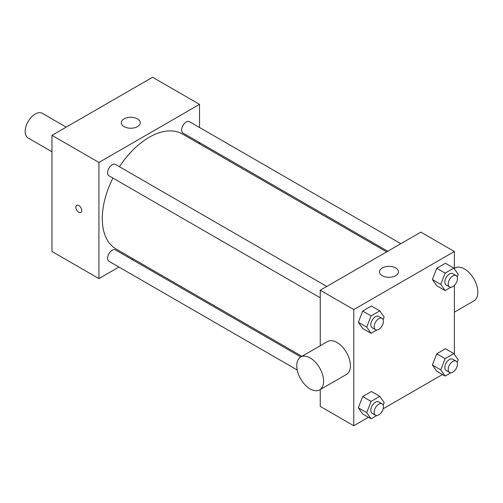 <?xml version="1.0" encoding="UTF-8"?>
<svg xmlns="http://www.w3.org/2000/svg" width="503" height="503" viewBox="0 0 503 503"><rect width="100%" height="100%" fill="white"/><g stroke="black" fill="none" stroke-linecap="round" stroke-linejoin="round"><path stroke-width="0.75" d="M66.201 127.127L42.321 113.338A14.229 8.211 120 0 0 31.362 117.149A14.229 8.211 120 0 0 25.15 131.465A14.229 8.211 120 0 0 28.099 137.979L51.979 151.768M118.934 267.049L98.921 278.605L51.979 251.5L51.979 135.338L152.579 77.255L199.521 104.36L199.521 127.473M133.132 258.856L132.025 259.491M320.241 297.776L108.931 175.773A6.545 3.779 -60 0 1 108.931 168.222A6.545 3.779 -60 0 1 115.476 164.443L326.787 286.44M297.223 369.982L108.931 261.271A6.545 3.779 -60 0 1 108.931 253.713A6.545 3.779 -60 0 1 115.476 249.934L300.844 356.96M199.521 142.582L199.521 143.858M98.921 278.605L98.921 162.444L199.521 104.36M387.738 251.249L182.973 133.031A6.545 3.779 -60 0 1 182.973 125.473A6.545 3.779 -60 0 1 189.518 121.695L400.828 243.691M301.945 356.319L116.03 248.979A66.39 38.335 -60 0 1 112.917 178.081M119.463 166.744A66.39 38.335 -60 0 1 182.419 133.987L386.637 251.89M76.733 205.312A4.15 2.396 -120 0 0 76.098 208.638A4.15 2.396 -120 0 0 78.808 212.291A4.15 2.396 60 0 1 76.091 208.638A4.15 2.396 60 0 1 76.726 205.312A4.15 2.396 60 0 1 80.876 207.708A4.15 2.396 60 0 1 80.876 212.499A4.15 2.396 60 0 1 78.801 212.297A4.15 2.396 -120 0 0 80.882 212.499M98.921 162.444L51.979 135.338M137.489 118.884A9.482 5.476 180 0 1 140.262 122.751A9.482 5.476 180 0 1 130.78 128.227A9.482 5.476 180 0 1 121.298 122.751A9.482 5.476 180 0 1 127.152 117.696A9.482 5.476 180 0 1 137.489 118.884M368.435 417.283L353.779 425.745L320.241 406.386L320.241 389.567M320.241 345.756L320.241 290.218L420.841 232.141L454.379 251.5L454.379 268.879M442.477 374.534L383.154 408.782M436.742 285.729L432.385 279.53L436.742 268.3L445.451 263.27L436.742 268.3L432.385 279.53L436.742 285.729L445.124 290.564L440.766 284.371L445.124 273.142L453.838 268.112L458.195 274.311L457.177 276.927M362.701 413.969L358.343 407.776L362.701 396.546L371.409 391.516L362.701 396.546L358.343 407.776L362.701 413.969L371.082 418.81L366.725 412.611L371.082 401.388L379.796 396.358L384.154 402.551L383.135 405.166M454.379 285.421L454.379 354.376M353.779 425.745L353.779 309.578L454.379 251.5M436.742 371.22L432.385 365.027L436.742 353.798L445.451 348.768L436.742 353.798L432.385 365.027L436.742 371.22L445.124 376.062L440.766 369.868L445.124 358.639L453.838 353.609L458.195 359.808L457.177 362.424M362.701 328.472L358.343 322.278L362.701 311.049L371.409 306.019L362.701 311.049L358.343 322.278L362.701 328.472L371.082 333.313L366.725 327.12L371.082 315.89L379.796 310.86L384.154 317.06L383.135 319.675M353.779 309.578L320.241 290.218M382.28 275.701A9.482 5.476 180 0 1 379.501 271.827A9.482 5.476 180 0 1 388.989 266.351A9.482 5.476 180 0 1 398.47 271.827A9.482 5.476 180 0 1 392.617 276.889A9.482 5.476 180 0 1 382.28 275.701M300.7 357.042L327.528 341.556A18.969 10.953 60 0 1 342.141 346.636A18.969 10.953 60 0 1 350.421 365.725A18.969 10.953 60 0 1 346.492 374.408L319.669 389.9A18.969 10.953 60 0 1 300.7 378.948A18.969 10.953 60 0 1 300.7 357.042A18.969 10.953 60 0 1 315.318 362.122A18.969 10.953 60 0 1 323.599 381.211A18.969 10.953 60 0 1 319.669 389.9M454.379 312.124L473.92 300.838A18.969 10.953 -120 0 0 473.92 278.939A18.969 10.953 -120 0 0 454.951 267.986L454.379 268.319M376.829 329.993L371.082 333.313M382.066 318.355L378.709 316.418A6.545 3.779 120 0 0 373.666 318.173A6.545 3.779 120 0 0 370.812 324.756A6.545 3.779 120 0 0 372.17 327.755L375.521 329.691A6.545 3.779 120 0 0 382.066 325.913A6.545 3.779 120 0 0 382.066 318.355A6.545 3.779 120 0 0 377.024 320.109A6.545 3.779 120 0 0 374.163 326.692A6.545 3.779 120 0 0 375.521 329.691M366.725 327.12L358.343 322.278M371.082 315.89L362.701 311.049M379.796 310.86L371.409 306.019M450.87 287.251L445.124 290.564M456.108 275.606L452.75 273.67A6.545 3.779 120 0 0 447.708 275.424A6.545 3.779 120 0 0 444.853 282.013A6.545 3.779 120 0 0 446.211 285.006L449.563 286.943A6.545 3.779 120 0 0 456.108 283.164A6.545 3.779 120 0 0 456.108 275.606A6.545 3.779 120 0 0 451.065 277.36A6.545 3.779 120 0 0 448.204 283.95A6.545 3.779 120 0 0 449.563 286.943M440.766 284.371L432.385 279.53M445.124 273.142L436.742 268.3M453.838 268.112L445.451 263.27M376.829 415.491L371.082 418.81M382.066 403.852L378.709 401.916A6.545 3.779 120 0 0 373.666 403.67A6.545 3.779 120 0 0 370.812 410.253A6.545 3.779 120 0 0 372.17 413.252L375.521 415.189A6.545 3.779 120 0 0 382.066 411.41A6.545 3.779 120 0 0 382.066 403.852A6.545 3.779 120 0 0 377.024 405.607A6.545 3.779 120 0 0 374.163 412.19A6.545 3.779 120 0 0 375.521 415.189M366.725 412.611L358.343 407.776M371.082 401.388L362.701 396.546M379.796 396.358L371.409 391.516M450.87 372.742L445.124 376.062M456.108 361.104L452.75 359.167A6.545 3.779 120 0 0 447.708 360.921A6.545 3.779 120 0 0 444.853 367.504A6.545 3.779 120 0 0 446.211 370.504L449.563 372.44A6.545 3.779 120 0 0 456.108 368.661A6.545 3.779 120 0 0 456.108 361.104A6.545 3.779 120 0 0 451.065 362.858A6.545 3.779 120 0 0 448.204 369.441A6.545 3.779 120 0 0 449.563 372.44M440.766 369.868L432.385 365.027M445.124 358.639L436.742 353.798M453.838 353.609L445.451 348.768"/></g></svg>
